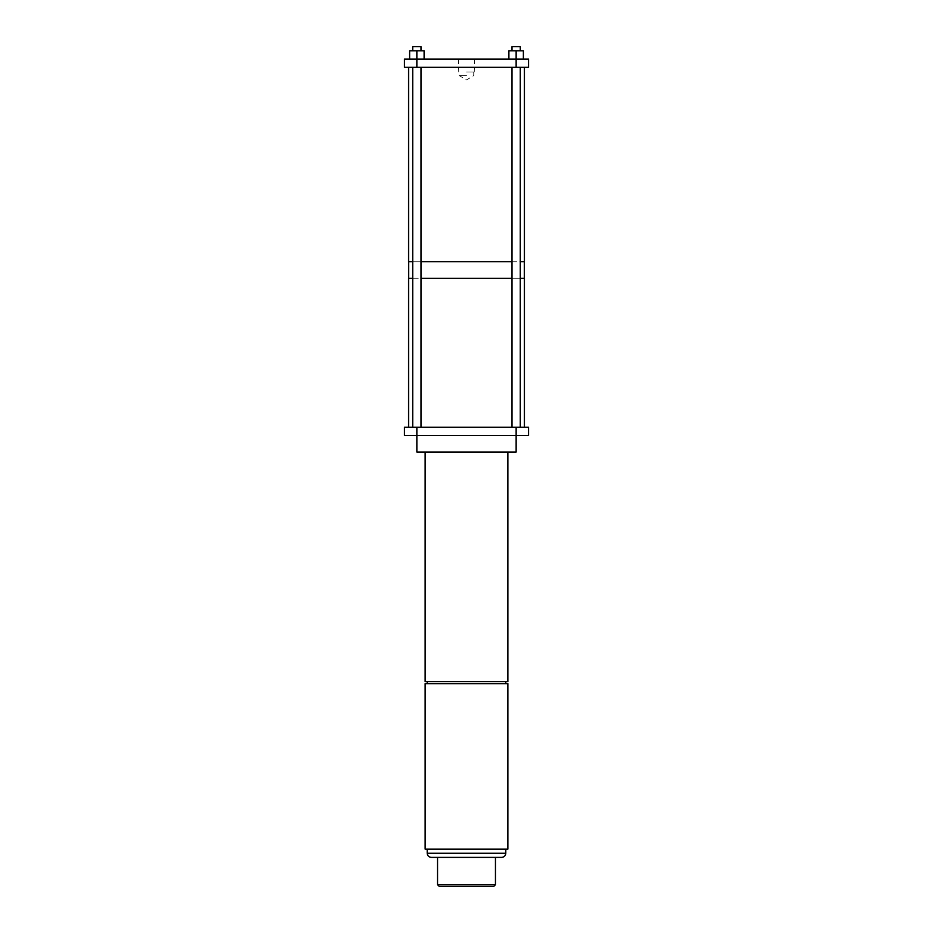 <?xml version="1.0" encoding="UTF-8"?>
<svg xmlns="http://www.w3.org/2000/svg" width="933" height="933" viewBox="0 0 933 933"><rect width="100%" height="100%" fill="white"/><g stroke="black" fill="none" stroke-linecap="round" stroke-linejoin="round"><path stroke-width="0.7" stroke-dasharray="4.67 3.5" d="M424.107 59.059L424.107 50.79L409.622 50.79L424.107 50.79L424.107 59.059L416.864 59.059L424.107 59.059L416.864 59.059L424.107 59.059L424.107 50.79L409.622 50.79L409.622 59.059L416.864 59.059L404.456 59.059L404.456 67.328L416.864 67.328L416.864 59.059L409.622 59.059L409.622 50.79L409.622 59.059M416.864 50.79L416.864 59.059L416.864 50.79L421.005 50.79L412.724 50.79L416.864 50.79L416.864 59.059L523.378 59.059L508.893 59.059L523.378 59.059L508.893 59.059L516.136 59.059L516.136 67.328L528.544 67.328L528.544 59.059L516.136 59.059L516.136 50.79L508.893 50.79L508.893 59.059L508.893 50.79L523.378 50.79L523.378 59.059L523.378 50.79L516.136 50.79L516.136 59.059L516.136 50.79L508.893 50.79L508.893 59.059M466.5 59.059L474.629 59.059L466.5 59.059M421.005 50.79L421.005 46.65L412.724 46.65L421.005 46.65L412.724 46.65L412.724 50.79M466.5 71.969L474.244 71.969L466.5 71.969M516.136 50.79L523.378 50.79L523.378 59.059M516.136 67.328L416.864 67.328M466.5 67.328L408.584 67.328L466.5 67.328M416.864 427.209L404.456 427.209L404.456 435.478L416.864 435.478L416.864 427.209L520.276 427.209L511.995 427.209L520.276 427.209L516.136 427.209L516.136 435.478L528.544 435.478L528.544 427.209L516.136 427.209M524.416 261.741L408.584 261.741M412.724 261.741L421.005 261.741M511.995 261.741L520.276 261.741M520.276 50.79L520.276 46.65L511.995 46.65L520.276 46.65L511.995 46.65L511.995 50.79M466.5 75.608L459.258 75.608L466.5 75.608M466.5 427.209L408.584 427.209L466.5 427.209M466.5 261.741L408.677 261.741L466.5 261.741M524.416 278.291L408.584 278.291M412.724 278.291L421.005 278.291M511.995 278.291L520.276 278.291M516.136 435.478L416.864 435.478M466.5 278.291L524.323 278.291L466.5 278.291M416.864 452.027L516.136 452.027M466.5 452.027L507.867 452.027L466.5 452.027M507.867 681.591L425.133 681.591M466.5 681.591L427.209 681.591L466.5 681.591M507.867 683.667L425.133 683.667M507.867 849.123L425.133 849.123M466.5 849.123L427.209 849.123L466.5 849.123M431.338 857.392L501.662 857.392M466.5 857.392L437.542 857.392L466.5 857.392M495.458 884.694L437.542 884.694M439.198 886.35L493.802 886.35M505.791 853.263L427.209 853.263M474.244 71.969L474.629 59.059M458.756 71.969L458.371 59.059M511.995 67.328L511.995 427.209M520.276 67.328L520.276 427.209M412.724 67.328L412.724 427.209M421.005 67.328L421.005 427.209M473.742 71.969L473.742 75.608L466.5 79.958L459.258 75.608L459.258 71.969"/><path stroke-width="1.4" d="M409.622 59.059L409.622 50.79L424.107 50.79L424.107 59.059M416.864 50.79L416.864 59.059L528.544 59.059L528.544 67.328L516.136 67.328L516.136 50.79L523.378 50.79L523.378 59.059M404.456 59.059L416.864 59.059L416.864 67.328L404.456 67.328L404.456 59.059M412.724 50.79L412.724 46.65L421.005 46.65L421.005 50.79M516.136 50.79L508.893 50.79L508.893 59.059M416.864 67.328L516.136 67.328M408.584 67.328L408.584 261.741L412.724 261.741M421.005 261.741L511.995 261.741M520.276 261.741L524.416 261.741L524.416 67.328M511.995 50.79L511.995 46.65L520.276 46.65L520.276 50.79M416.864 427.209L416.864 435.478L404.456 435.478L404.456 427.209L528.544 427.209L528.544 435.478L516.136 435.478L516.136 427.209M408.584 427.209L408.584 278.291L412.724 278.291M421.005 278.291L511.995 278.291M416.864 435.478L516.136 435.478L516.136 452.027L416.864 452.027L416.864 435.478M520.276 278.291L524.416 278.291L524.416 427.209M425.133 452.027L425.133 681.591L507.867 681.591L507.867 452.027M425.133 683.667L507.867 683.667L507.867 849.123L425.133 849.123L425.133 683.667M505.791 853.263C505.546 855.771 504.17 857.147 501.662 857.392L431.338 857.392C428.83 857.147 427.454 855.771 427.209 853.263L505.791 853.263L505.791 849.123M495.458 884.694L493.802 886.35L439.198 886.35L437.542 884.694L495.458 884.694L495.458 857.392M421.005 67.328L421.005 427.209M520.276 67.328L520.276 427.209M412.724 67.328L412.724 427.209M511.995 67.328L511.995 427.209M524.323 261.741L524.323 278.291M408.677 261.741L408.677 278.291M505.791 681.591L505.791 683.667M427.209 681.591L427.209 683.667M427.209 853.263L427.209 849.123M437.542 884.694L437.542 857.392"/></g></svg>
